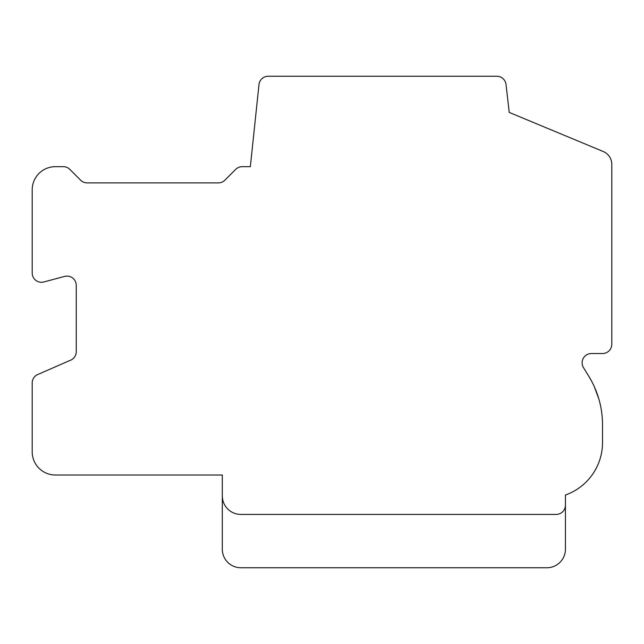 <?xml version="1.0" encoding="UTF-8"?>
<svg xmlns="http://www.w3.org/2000/svg" width="644" height="644" viewBox="0 0 644 644"><rect width="100%" height="100%" fill="white"/><g stroke="black" fill="none" stroke-linecap="round" stroke-linejoin="round"><path stroke-width="0.97" d="M565.432 549.203L565.432 495.019A55.642 55.642 0 0 0 602.526 442.557L602.526 424.831A92.736 92.736 0 0 0 588.616 375.983L583.512 367.692A9.274 9.274 0 0 1 591.401 353.532L602.526 353.532A9.274 9.274 0 0 0 611.8 344.258L611.8 164.349A13.91 13.91 0 0 0 603.452 151.598L509.227 112.418L506.031 84.597A9.274 9.274 0 0 0 496.806 76.25L268.21 76.25A9.274 9.274 0 0 0 258.985 84.597L250.347 166.667L242.249 166.667A9.274 9.274 0 0 0 235.624 169.453L224.957 180.119A9.274 9.274 0 0 1 218.139 182.896L86.916 182.896A9.274 9.274 0 0 1 80.556 180.111L69.89 169.444A9.274 9.274 0 0 0 63.265 166.667L55.384 166.667A23.184 23.184 0 0 0 32.2 189.851L32.2 273A9.274 9.274 0 0 0 43.792 281.983L64.658 276.389A9.274 9.274 0 0 1 76.25 285.373L76.25 351.672A9.274 9.274 0 0 1 69.874 360.487L36.998 374.856A9.274 9.274 0 0 0 32.2 383.204L32.2 451.83A23.184 23.184 0 0 0 55.384 475.014L222.309 475.014L222.309 549.203A18.547 18.547 0 0 0 240.856 567.75L546.885 567.75A18.547 18.547 0 0 0 565.432 549.203M222.309 495.88A18.547 18.547 0 0 0 240.856 514.427L556.158 514.427A9.274 9.274 0 0 0 565.432 505.154M546.885 567.75L282.587 567.75M596.626 392.277L594.299 386.642L598.84 398.958L596.626 392.285M591.562 381.095L588.616 375.983L591.562 381.087M582.748 366.146L582.401 365.051L582.748 366.146M582.393 365.019L582.74 366.114L582.393 365.019M601.464 410.832L601.738 412.788"/></g></svg>
